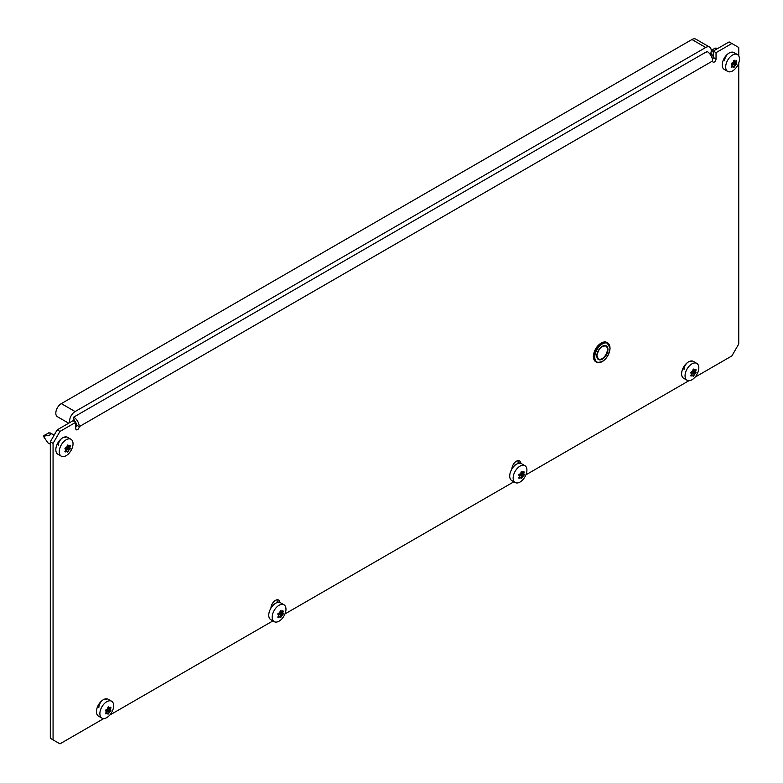 <?xml version="1.0" encoding="UTF-8"?>
<svg xmlns="http://www.w3.org/2000/svg" width="783" height="783" viewBox="0 0 783 783"><rect width="100%" height="100%" fill="white"/><g stroke="black" fill="none" stroke-linecap="round" stroke-linejoin="round"><path stroke-width="1.17" d="M58.236 445.547A6.333 3.651 -60 0 1 62.709 437.795A6.333 3.651 -60 0 1 65.87 437.482M732.281 52.735A6.333 3.651 120 0 0 729.12 53.048A6.333 3.651 120 0 0 724.637 60.8M279.893 602.509A6.333 3.651 120 0 0 278.601 600.052A6.333 3.651 120 0 0 275.44 600.365A6.333 3.651 120 0 0 270.957 608.088M520.852 463.399A6.333 3.651 120 0 0 519.55 460.942A6.333 3.651 120 0 0 516.389 461.256A6.333 3.651 120 0 0 511.916 468.978M98.854 707.48A6.333 3.651 -60 0 1 103.327 699.728A6.333 3.651 -60 0 1 106.488 699.415M691.663 361.57A6.333 3.651 120 0 0 688.502 361.883A6.333 3.651 120 0 0 684.019 369.635M277.153 602.587L277.153 601.354A6.333 3.651 120 0 0 276.908 599.798M518.111 463.477L518.111 462.244A6.333 3.651 120 0 0 517.857 460.688M50.318 441.769L57.198 429.847L73.034 420.706L75.785 422.291L59.958 431.433L53.068 443.364L50.318 441.769L50.318 738.281L59.958 743.85L103.767 718.559M75.785 422.575A3.895 2.251 -120 0 1 76.48 425.081A2.437 1.409 -60 0 1 75.785 427.068M738.751 55.945L738.751 47.489L729.12 41.92L713.284 51.061L713.284 57.423A2.437 1.409 -60 0 1 712.471 59.577M109.767 715.094L272.924 620.89M284.963 613.941L513.883 481.78M525.922 474.831L688.942 380.704M694.942 377.24L731.87 355.922L738.751 344.001L738.751 62.875M731.87 43.515L716.034 52.657L716.034 59.009A2.437 1.409 120 0 1 714.977 61.465A2.437 1.409 120 0 1 713.098 62.111A2.437 1.409 120 0 1 712.599 60.996L79.23 426.666A7.791 4.492 -120 0 0 73.719 417.124L707.088 51.463A7.791 4.492 60 0 1 712.599 60.996M75.785 422.291L75.785 428.653A2.437 1.409 120 0 0 76.294 429.769A2.437 1.409 120 0 0 78.173 429.113A2.437 1.409 120 0 0 79.23 426.666L76.48 425.081M53.068 443.364L53.068 739.876M713.284 51.061L716.034 52.657M57.198 429.847L59.958 431.433M75.55 422.154A3.895 2.251 -120 0 0 73.719 420.305M69.765 422.595A7.791 4.492 -60 0 1 75.099 411.564L705.708 47.489A7.791 4.492 -60 0 1 709.604 47.097A7.791 4.492 -60 0 1 711.218 50.66A7.791 4.492 -60 0 1 710.357 54.585M68.689 423.212L57.433 416.722A7.791 4.492 -60 0 1 56.239 410.478A7.791 4.492 -60 0 1 61.328 403.617L691.937 39.532A7.791 4.492 -60 0 1 695.833 39.15L709.604 47.097M75.099 416.331L705.708 52.255A1.948 1.126 -60 0 1 706.687 52.158M74.131 419.61A1.948 1.126 -60 0 1 74.121 417.378M734.004 67.397L733.691 67.387A19.829 4.189 -141.2 0 0 733.289 66.702L732.927 66.672A19.829 11.451 180 0 1 731.723 67.211L731.361 66.702A19.829 15.64 -84.9 0 0 732.036 65.4L732.036 64.92A19.829 4.189 -141.2 0 0 731.361 64.079L731.723 63.159A19.829 11.451 -0 0 0 732.927 62.62L733.289 62.18A19.829 15.64 -84.9 0 0 733.691 60.712L734.405 60.301A19.829 4.189 38.8 0 1 735.08 61.143L735.433 61.172A19.829 11.451 -0 0 0 736.372 60.477L736.725 60.986A19.829 15.64 95.1 0 1 736.333 62.444L736.333 62.924A19.829 4.189 38.8 0 1 736.725 63.609L736.372 64.529A19.829 11.451 180 0 1 735.433 65.224L735.08 65.674A19.829 15.64 95.1 0 1 734.405 66.976L733.691 67.387M737.429 54.556L733.984 52.569A9.739 5.618 120 0 0 726.477 55.172A9.739 5.618 120 0 0 722.229 64.969A9.739 5.618 120 0 0 724.246 69.433L727.691 71.419A9.739 5.618 120 0 0 735.198 68.806A9.739 5.618 120 0 0 739.446 59.009A9.739 5.618 120 0 0 737.429 54.556A9.739 5.618 120 0 0 729.922 57.159A9.739 5.618 120 0 0 725.675 66.966A9.739 5.618 120 0 0 727.691 71.419M733.289 66.702L731.743 65.987M731.283 66.956L731.723 67.211L731.361 66.702M713.284 56.767L710.886 53.048M711.189 51.296L713.607 50.875M733.691 60.712L734.229 60.193M735.149 61.211L733.808 60.438L735.433 61.172M736.372 60.477L736.725 60.986L736.147 60.653M711.209 50.278L715.222 48.203M693.386 376.231L693.072 376.222A19.829 4.189 -141.2 0 0 692.671 375.546L692.309 375.507A19.829 11.451 180 0 1 691.105 376.046L690.743 375.537A19.829 15.64 -84.9 0 0 691.418 374.235L691.418 373.765A19.829 4.189 -141.2 0 0 690.743 372.914L691.105 371.994A19.829 11.451 -0 0 0 692.309 371.455L692.671 371.015A19.829 15.64 -84.9 0 0 693.072 369.547L693.787 369.136A19.829 4.189 38.8 0 1 694.462 369.977L694.815 370.007A19.829 11.451 -0 0 0 695.754 369.312L696.107 369.821A19.829 15.64 95.1 0 1 695.715 371.279L695.715 371.759A19.829 4.189 38.8 0 1 696.107 372.444L695.754 373.364A19.829 11.451 180 0 1 694.815 374.068L694.462 374.509A19.829 15.64 95.1 0 1 693.787 375.811L693.072 376.222M696.811 363.39L693.366 361.403A9.739 5.618 120 0 0 685.869 364.007A9.739 5.618 120 0 0 681.611 373.804A9.739 5.618 120 0 0 683.628 378.267L687.073 380.254A9.739 5.618 120 0 0 694.58 377.641A9.739 5.618 120 0 0 698.827 367.844A9.739 5.618 120 0 0 696.811 363.39A9.739 5.618 120 0 0 689.304 365.994A9.739 5.618 120 0 0 685.056 375.801A9.739 5.618 120 0 0 687.073 380.254M692.671 375.546L691.125 374.822M690.665 375.791L691.105 376.046L690.743 375.537M693.072 369.547L693.611 369.028M693.2 369.253L694.815 370.007M695.754 369.312L696.107 369.821L695.529 369.488M521.488 478.501L521.165 478.491A19.829 4.189 -141.2 0 0 520.764 477.806L520.411 477.777A19.829 11.451 180 0 1 519.198 478.315L518.845 477.806A19.829 15.64 -84.9 0 0 519.52 476.504L519.52 476.025A19.829 4.189 -141.2 0 0 518.845 475.183L519.198 474.263A19.829 11.451 -0 0 0 520.411 473.725L520.764 473.275A19.829 15.64 -84.9 0 0 521.165 471.816L521.879 471.405A19.829 4.189 38.8 0 1 522.555 472.247L522.917 472.276A19.829 11.451 -0 0 0 523.847 471.581L524.209 472.09A19.829 15.64 95.1 0 1 523.807 473.549L523.807 474.028A19.829 4.189 38.8 0 1 524.209 474.713L523.847 475.633A19.829 11.451 180 0 1 522.917 476.328L522.555 476.778A19.829 15.64 95.1 0 1 521.879 478.08L521.165 478.491M524.904 465.66L521.468 463.673A9.739 5.618 120 0 0 513.961 466.276A9.739 5.618 120 0 0 509.713 476.074A9.739 5.618 120 0 0 511.73 480.537L515.165 482.524A9.739 5.618 120 0 0 522.672 479.91A9.739 5.618 120 0 0 526.92 470.113A9.739 5.618 120 0 0 524.904 465.66A9.739 5.618 120 0 0 517.406 468.263A9.739 5.618 120 0 0 513.149 478.061A9.739 5.618 120 0 0 515.165 482.524M520.764 477.806L519.227 477.092M518.757 478.061L519.198 478.315L518.845 477.806M521.165 471.816L521.703 471.297M522.633 472.315L521.292 471.532L522.917 472.276M523.847 471.581L524.209 472.09L523.631 471.757M67.592 452.143L67.279 452.134A19.829 4.189 -141.2 0 0 66.878 451.458L66.526 451.419A19.829 11.451 180 0 1 65.312 451.957L64.95 451.448A19.829 15.64 -84.9 0 0 65.625 450.147L65.625 449.677A19.829 4.189 -141.2 0 0 64.95 448.825L65.312 447.905A19.829 11.451 -0 0 0 66.526 447.367L66.878 446.927A19.829 15.64 -84.9 0 0 67.279 445.458L67.994 445.047A19.829 4.189 38.8 0 1 68.669 445.889L69.031 445.919A19.829 11.451 -0 0 0 69.961 445.224L70.323 445.733A19.829 15.64 95.1 0 1 69.922 447.191L69.922 447.67A19.829 4.189 38.8 0 1 70.323 448.356L69.961 449.276A19.829 11.451 180 0 1 69.031 449.98L68.669 450.421A19.829 15.64 95.1 0 1 67.994 451.722L67.279 452.134M71.018 439.302L67.573 437.315A9.739 5.618 120 0 0 60.076 439.919A9.739 5.618 120 0 0 55.828 449.716A9.739 5.618 120 0 0 57.844 454.179L61.28 456.166A9.739 5.618 120 0 0 68.787 453.553A9.739 5.618 120 0 0 73.034 443.755A9.739 5.618 120 0 0 71.018 439.302A9.739 5.618 120 0 0 63.521 441.906A9.739 5.618 120 0 0 59.263 451.713A9.739 5.618 120 0 0 61.28 456.166M66.878 451.458L65.341 450.734M64.872 451.703L65.312 451.957L64.95 451.448M47.225 441.857L43.554 436.444L43.917 435.524L48.81 432.95M44.964 438.627C43.799 436.885 44.171 435.925 46.08 435.769C50.337 435.201 51.844 434.33 50.601 433.146L50.621 433.576M67.279 445.458L67.818 444.94M67.416 445.165L69.031 445.919M69.961 445.224L70.323 445.733L69.746 445.4M44.817 438.411L43.554 436.444M108.211 714.076L107.897 714.067A19.829 4.189 -141.2 0 0 107.496 713.391L107.144 713.352A19.829 11.451 180 0 1 105.93 713.9L105.568 713.391A19.829 15.64 -84.9 0 0 106.243 712.08L106.243 711.61A19.829 4.189 -141.2 0 0 105.568 710.758L105.93 709.838A19.829 11.451 -0 0 0 107.144 709.3L107.496 708.86A19.829 15.64 -84.9 0 0 107.897 707.392L108.612 706.98A19.829 4.189 38.8 0 1 109.287 707.822L109.649 707.852A19.829 11.451 -0 0 0 110.579 707.157L110.941 707.666A19.829 15.64 95.1 0 1 110.54 709.124L110.54 709.604A19.829 4.189 38.8 0 1 110.941 710.289L110.579 711.209A19.829 11.451 180 0 1 109.649 711.913L109.287 712.354A19.829 15.64 95.1 0 1 108.612 713.656L107.897 714.067M111.636 701.235L108.191 699.248A9.739 5.618 120 0 0 100.694 701.862A9.739 5.618 120 0 0 96.446 711.659A9.739 5.618 120 0 0 98.462 716.112L101.898 718.099A9.739 5.618 120 0 0 109.405 715.496A9.739 5.618 120 0 0 113.652 705.689A9.739 5.618 120 0 0 111.636 701.235A9.739 5.618 120 0 0 104.129 703.848A9.739 5.618 120 0 0 99.881 713.646A9.739 5.618 120 0 0 101.898 718.099M107.496 713.391L105.959 712.667M105.49 713.636L105.93 713.9L105.568 713.391M107.897 707.392L108.436 706.883M108.034 707.098L109.649 707.852M110.579 707.157L110.941 707.666L110.364 707.333M280.529 617.611L280.216 617.611A19.829 4.189 -141.2 0 0 279.815 616.926L279.453 616.887A19.829 11.451 180 0 1 278.249 617.435L277.887 616.926A19.829 15.64 -84.9 0 0 278.562 615.614L278.562 615.144A19.829 4.189 -141.2 0 0 277.887 614.303L278.249 613.373A19.829 11.451 -0 0 0 279.453 612.835L279.815 612.394A19.829 15.64 -84.9 0 0 280.216 610.926L280.931 610.515A19.829 4.189 38.8 0 1 281.606 611.357L281.958 611.386A19.829 11.451 -0 0 0 282.898 610.691L283.25 611.2A19.829 15.64 95.1 0 1 282.859 612.658L282.859 613.138A19.829 4.189 38.8 0 1 283.25 613.823L282.898 614.743A19.829 11.451 180 0 1 281.958 615.448L281.606 615.888A19.829 15.64 95.1 0 1 280.931 617.19L280.216 617.611M283.955 604.77L280.51 602.783A9.739 5.618 120 0 0 273.013 605.396A9.739 5.618 120 0 0 268.755 615.193A9.739 5.618 120 0 0 270.771 619.647L274.216 621.633A9.739 5.618 120 0 0 281.723 619.03A9.739 5.618 120 0 0 285.971 609.233A9.739 5.618 120 0 0 283.955 604.77A9.739 5.618 120 0 0 276.448 607.383A9.739 5.618 120 0 0 272.2 617.18A9.739 5.618 120 0 0 274.216 621.633M279.815 616.926L278.268 616.211M277.808 617.18L278.249 617.435L277.887 616.926M280.216 610.926L280.754 610.417M280.343 610.632L281.958 611.386M282.898 610.691L283.25 611.2L282.673 610.867M713.284 57.423L716.034 59.009M518.111 462.244L519.795 463.213M277.153 601.354L278.836 602.333M691.937 39.532L705.708 47.489M61.328 403.617L75.099 411.564M602.235 361.56A11.148 6.44 -60 0 1 596.529 362.196A11.148 6.44 -60 0 1 594.219 357.097A11.148 6.44 -60 0 1 599.083 345.88A11.148 6.44 -60 0 1 607.677 342.885A11.148 6.44 -60 0 1 609.986 347.995M594.767 357.097A10.756 6.215 120 0 0 602.372 361.492A10.756 6.215 120 0 0 609.986 348.308A10.756 6.215 120 0 0 602.372 343.923A10.756 6.215 120 0 0 594.767 357.097M607.285 342.69A11.148 6.44 120 0 0 606.913 342.455A11.148 6.44 120 0 0 598.329 345.44A11.148 6.44 120 0 0 593.455 356.656A11.148 6.44 120 0 0 595.765 361.756A11.148 6.44 120 0 0 596.157 361.961M596.803 355.922A7.889 4.551 -60 0 1 602.372 346.262A7.889 4.551 -60 0 1 607.951 349.482A7.889 4.551 -60 0 1 602.372 359.143A7.889 4.551 -60 0 1 596.803 355.922A7.497 4.326 120 0 0 598.349 359.035A7.497 4.326 120 0 0 604.124 357.028A7.497 4.326 120 0 0 607.402 349.482A7.497 4.326 120 0 0 605.846 346.047A7.497 4.326 120 0 0 602.235 346.35M593.455 356.343A10.756 6.215 -60 0 1 601.207 343.081M731.811 65.85L733.152 66.624M733.642 60.898L736.333 62.444M736.333 62.924L733.534 61.309M733.426 61.7L736.725 63.609M731.802 63.129L735.433 65.224M736.372 64.529L732.996 62.581M735.08 65.674L731.351 63.521M731.958 65.566L734.405 66.976M717.013 48.399L714.859 48.164M712.481 51.022L711.218 50.875M691.193 374.695L692.534 375.458M693.024 369.733L695.715 371.279M695.715 371.759L692.916 370.144M692.808 370.535L696.107 372.444M691.183 371.964L694.815 374.068M695.754 373.364L692.378 371.416M694.462 374.509L690.733 372.356M691.34 374.401L693.787 375.811M519.295 476.955L520.626 477.728M521.126 472.002L523.807 473.549M523.807 474.028L521.018 472.413M520.91 472.805L524.209 474.713M519.276 474.234L522.917 476.328M523.847 475.633L520.48 473.686M522.555 476.778L518.826 474.625M519.432 476.671L521.879 478.08M65.41 450.607L66.741 451.37M67.23 445.644L69.922 447.191M69.922 447.67L67.132 446.056M67.025 446.447L70.323 448.356M65.39 447.876L69.031 449.98M69.961 449.276L66.594 447.328M68.669 450.421L64.94 448.267M65.547 450.313L67.994 451.722M50.601 433.146L48.448 432.911M46.08 435.769L43.917 435.524M107.848 707.578L110.54 709.124M110.54 709.604L107.751 707.989M107.643 708.38L110.941 710.289M106.008 709.809L109.649 711.913M110.579 711.209L107.202 709.261M109.287 712.354L105.558 710.201M106.165 712.246L108.612 713.656M280.167 611.112L282.859 612.658M282.859 613.138L280.06 611.523M279.952 611.915L283.25 613.823M278.327 613.343L281.958 615.448M282.898 614.743L279.521 612.795M281.606 615.888L277.877 613.735M278.484 615.781L280.931 617.19M596.529 362.196C603.556 362.95 608.078 358.271 610.094 348.151L606.913 342.455C599.886 341.691 595.364 346.38 593.348 356.5L596.529 362.196M598.349 359.035L596.91 355.766C598.476 348.817 601.452 345.577 605.846 346.047M716.827 48.282L717.463 48.654M731.821 65.841L733.231 66.653M715.055 48.106L716.582 48.184M691.203 374.675L692.612 375.488M693.19 369.273L694.531 370.046M513.247 464.554L514.813 465.454M519.305 476.945L520.705 477.757M50.415 433.028L54.125 435.172M47.724 442.718L50.318 444.215M65.42 450.587L66.819 451.399M67.407 445.184L68.738 445.958M48.644 432.852L50.171 432.93M108.025 707.118L109.356 707.891M272.298 603.664L273.864 604.564M280.334 610.652L281.674 611.425"/></g></svg>
